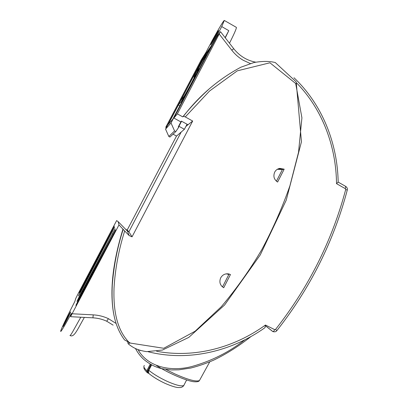 <?xml version="1.0" encoding="UTF-8"?>
<svg xmlns="http://www.w3.org/2000/svg" width="408" height="408" viewBox="0 0 408 408"><rect width="100%" height="100%" fill="white"/><g stroke="black" fill="none" stroke-linecap="round" stroke-linejoin="round"><path stroke-width="0.61" d="M277.608 182.05C274.033 179.581 273.054 176.281 274.676 172.161C275.808 170.07 277.511 168.815 279.786 168.392L284.172 169.177L277.608 182.05M221.789 286.283L223.727 287.732C220.04 285.365 219.019 282.081 220.677 277.874C222.564 274.701 225.272 273.391 228.811 273.941L230.459 274.533L223.727 287.732M124.669 230.974C118.682 249.997 115.133 269.05 114.021 288.135C113.388 307.239 115.648 328.634 129.005 342.307L129.892 342.725L129.754 342.99L163.756 348.284L195.131 331.209L221.238 306.785C236.564 288.685 250.15 269.525 261.992 249.303C272.972 228.74 282.275 207.596 289.894 185.864L298.523 152.322L301.915 117.825L295.693 83.507L269.928 62.786L237.288 70.839L209.493 91.071L185.283 116.928L192.678 121.043L132.044 236.834L129.163 235.564L124.669 230.974L118.983 224.89L118.172 221.661L116.632 220.595L77.464 294.999L75.761 298.447L74.797 301.578C67.968 314.787 61.837 327.481 60.807 330.679L60.634 331.342C60.782 332.311 64.388 326.278 71.451 313.247L70.553 316.695L92.953 317.832L93.208 314.864C98.588 315.16 103.663 316.43 108.421 318.673L115.984 323.391M63.118 326.283C63.592 324.61 70.936 310.605 70.625 311.967L70.604 312.064C70.293 313.426 62.761 327.813 63.082 326.42L63.118 326.283M78.448 301.017L75.883 305.388L78.943 299.054L115.566 229.974L78.448 301.017M79.422 297.172L76.939 301.415L79.881 295.351L115.153 228.801L79.422 297.172M80.758 291.873L78.397 295.933L81.172 290.246L114.587 227.19L80.758 291.873M81.569 288.67L79.279 292.623L81.952 287.15L114.245 226.216L81.569 288.67M192.678 121.043L187.996 124.751L181.443 121.145L180.759 121.864L173.91 118.045L177.368 113.873L182.764 116.877L183.427 116.285L185.283 116.928M128.087 341.873L129.754 342.99L128.403 343.97L130.453 345.571M129.958 345.194C134.054 348.202 138.47 350.441 146.651 351.64L162.435 350.059L188.787 337.401L224.604 304.975L260.248 254.924L286.227 200.18L301.451 141.805L296.198 81.896L275.278 62.546C269.591 61.067 262.497 61.057 253.995 62.516L240.878 67.208C218.474 79.193 199.323 95.554 183.427 116.285M129.005 342.307L124.593 339.961C112.71 324.243 111.445 303.792 112.282 285.126C113.735 266.001 117.361 247.411 123.165 229.357M118.172 221.661L127.403 231.096L129.163 235.564M132.044 236.834L128.908 231.764L181.193 132.054M185.915 126.398L187.996 124.751M276.425 181.229L282.418 169.478L284.172 169.177M282.418 169.478L278.531 168.718M222.595 286.778L229.102 274.013M173.91 118.045L208.167 52.928L217.051 36.49L220.397 31.763L177.368 113.873M128.041 341.853C127.765 342.756 127.888 343.465 128.403 343.97M208.279 89.77C199.665 97.507 191.158 106.544 182.764 116.877M122.997 228.99C112.832 262.166 109.676 290.2 113.531 313.104M125.766 229.424L127.189 230.056L128.908 231.764L127.403 231.096M118.983 224.89L70.553 316.695M127.189 230.056L176.511 136.053M250.344 63.526L243.173 60.241C238.695 57.569 234.891 54.213 231.754 50.169L219.3 34.15M113.648 271.142L113.368 271.677M69.941 335.442C70.151 335.748 71.048 334.555 72.624 331.862L80.804 317.215M121.237 234.829L121.793 233.254M166.342 127.648L165.74 127.316L167.555 125.343M165.74 127.316L201.139 60.088L205.892 52.51M156.636 351.273C195.366 358.499 234.845 347.203 265.43 325.038L274.722 329.654L275.533 329.455C308.81 287.094 332.204 240.434 345.709 189.475L345.397 188.7L345.647 186.364M345.397 188.7L336.513 183.656C336.197 147.125 322.927 109.905 296.728 83.043M274.722 329.654C273.926 331.112 273.253 331.73 272.702 331.51L265.445 325.762M345.709 189.475L347.264 190.108C333.729 241.256 310.264 288.089 276.879 330.608L276.879 330.608C276.119 331.775 274.778 332.097 272.85 331.582L272.702 331.51M265.43 325.038L265.022 327.634M336.513 183.656L338.166 182.121M226.18 273.855L228.577 274.355M277.328 169.289L282.045 169.529M211.069 44.671L210.824 44.931C210.548 44.809 216.934 32.844 218.336 30.86L218.617 30.559C218.831 30.794 212.318 42.962 211.069 44.671M204.296 55.86L180.795 100.506L183.401 97.17C183.911 97.379 195.891 75.062 195.442 74.73L193.912 77.153L198.523 67.549L205.693 54.84L209.508 49.434L211.625 45.41L204.296 55.86L204.841 56.166M236.242 27.295L236.39 27.382C236.548 28.473 234.243 33.757 229.475 43.228M187.053 124.231L184.401 129.285L176.536 136.068L173.058 134.15M221.733 26.566L171.003 122.987L165.556 129.142L212.236 40.458C219.535 27.316 223.559 20.645 224.318 20.446L221.733 26.566L228.786 30.661L225.287 37.832M171.003 122.987L174.573 130.948L175.787 131.606L178.74 127.23L178.23 126.949L178.923 126.281L184.401 129.285M185.778 113.225L185.487 113.776M181.58 121.222L178.923 126.281M199.216 68.993L198.543 68.59L197.232 70.686L203.25 59.471L206.978 54.238L172.834 119.136L168.116 124.588L178.413 105.034L179.872 105.759M181.693 102.301L180.897 101.903L178.413 105.034M198.543 68.59L198.043 69.947C198.528 70.686 181.713 102 180.897 101.903M228.786 30.661L225.124 37.628M184.86 114.322L184.554 114.908M181.076 121.533L178.23 126.949M165.556 129.142L168.82 136.461L169.927 137.073L175.787 131.606M168.82 136.461L174.573 130.948M135.563 348.667C137.583 352.543 140.189 356.005 143.386 359.045C149.109 363.997 155.3 367.21 161.961 368.694L171.253 369.934L178.745 369.837L190.847 368.031C198.767 365.996 206.448 363.329 213.899 360.035C226.756 353.797 239.139 345.948 251.053 336.483M245.019 339.706C229.169 352.135 211.405 361.08 191.734 366.552C172.462 371.632 148.492 368.144 138.037 349.712M164.919 383.28C159.11 380.557 154.183 377.63 150.139 374.498C148.624 373.585 148.18 372.193 148.818 370.326C153.459 374.1 159.436 377.711 166.739 381.154C175.777 385.178 181.468 386.616 183.819 385.463L184.294 384.54M147.314 372.713L146.839 370.75L147.523 371.178L150.934 364.538M147.538 372.841L147.971 372.305L147.523 371.178M127.862 342.526L127.658 341.664M72.231 313.778L93.208 314.864M113.128 235.079L112.71 234.87M79.371 299.263L78.943 299.054M112.797 233.728L112.409 233.534M80.279 295.545L79.881 295.351M112.338 231.866L111.991 231.688M81.523 290.414L81.172 290.246M112.062 230.739L111.736 230.571M82.283 287.314L81.952 287.15M231.754 50.169L233.764 48.751M108.421 318.673L106.723 321.239C102.418 319.229 97.828 318.097 92.953 317.832M276.879 330.608L275.533 329.455M338.171 182.111L345.76 186.43C347.213 187.583 347.713 188.807 347.264 190.108L347.249 190.169M203.25 59.471L204.02 59.869M165.832 369.418L174.292 373.651C187.756 379.705 196.141 381.995 199.451 380.531L200.099 379.353M151.603 364.9L148.818 370.326L151.404 364.793M148.522 372.56L147.971 372.305M147.589 372.846L149.048 373.519M150.236 364.14L146.839 370.75C144.044 368.103 143.223 366.353 144.376 365.507M278.843 168.611L279.786 168.392M139.806 350.319L139.908 350.681M255.627 62.149C246.906 60.506 239.613 56.029 233.738 48.72L220.504 31.676M106.784 321.269L113.113 325.125M84.354 317.399C77.239 329.914 74.174 337.671 70.14 335.56M265.083 327.593C232.351 351.002 189.016 362.029 148.14 351.742M293.969 77.739C322.646 104.81 337.538 143.861 338.171 182.259M265.445 325.717L272.85 331.577M194.32 77.377L193.933 77.163M224.318 20.446L236.39 27.382M198.043 69.947L198.543 70.273M209.732 361.876L199.451 380.531C198.971 381.531 197.314 381.944 194.478 381.766C188.705 381.628 169.789 374.085 156.59 365.629M165.051 383.341C172.054 386.417 176.047 387.376 178.005 387.534L180.469 387.534C181.994 387.269 183.11 386.58 183.819 385.463L186.609 379.981M149.231 373.743C148.262 372.795 148.068 371.586 148.66 370.127M147.569 372.856L149.068 373.55M146.911 372.336C142.826 368.052 144.197 367.792 143.902 366.838"/></g></svg>
